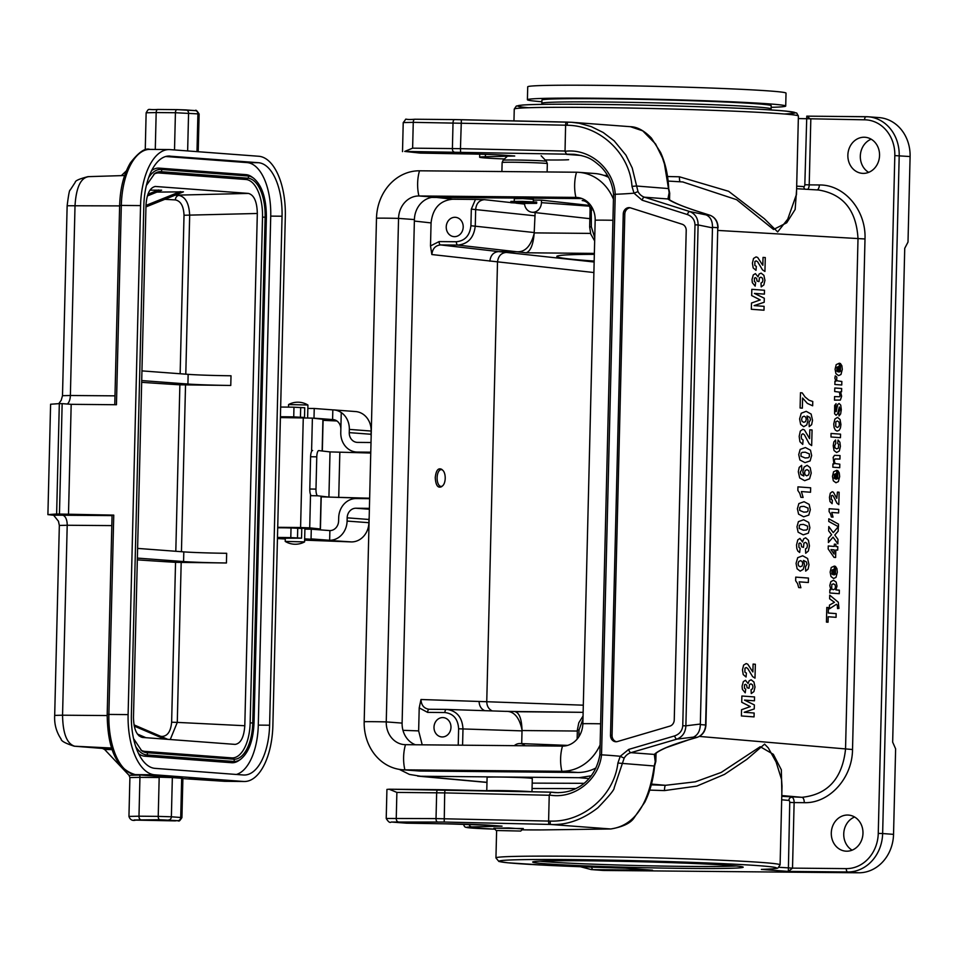 <?xml version="1.0" encoding="UTF-8"?>
<svg xmlns="http://www.w3.org/2000/svg" width="958" height="958" viewBox="0 0 958 958"><rect width="100%" height="100%" fill="white"/><g stroke="black" fill="none" stroke-linecap="round" stroke-linejoin="round"><path stroke-width="1.44" d="M574.105 154.298L404.719 151.424L420.167 153.088L464.307 153.903A29.063 0.814 1.4 0 1 503.776 155.184L514.733 156.01L485.371 156.753A45.218 1.257 -178.6 0 0 479.635 157.22A45.218 1.257 -178.6 0 0 504.483 158.956M566.681 154.382L581.326 155.483M545.138 159.95A45.218 1.257 -178.6 0 0 568.621 159.711L568.573 159.711M617.479 741.54A6.455 5.652 94.3 0 1 615.695 741.743A6.455 5.652 94.3 0 1 610.509 735.241L623.251 214.041A6.455 5.652 94.3 0 1 629.394 207.647A6.455 5.652 94.3 0 1 630.532 207.874L682.168 224.244A6.455 5.652 94.3 0 1 686.215 230.519L674.252 719.913A6.455 5.652 94.3 0 1 669.905 726.116L617.479 741.54M616.473 741.731A6.455 5.652 94.3 0 1 612.066 735.361L624.808 214.161A6.455 5.652 94.3 0 1 630.172 207.766M493.993 828.251L508.47 827.928L522.912 828.969M437.507 821.94A3.233 1.557 90.5 0 1 436.022 818.599L436.656 792.769A3.233 1.557 90.5 0 1 438.237 789.655A3.233 1.557 90.5 0 1 438.285 789.667L444.991 789.775L444.704 792.901L396.875 792.41L389.14 789.212L386.924 789.416L386.218 818.455L436.022 818.599L548.599 821.078L549.233 795.26L444.704 792.901L444.213 822.048L391.367 822.036L406.623 823.173L446.368 823.844A32.297 0.898 1.4 0 1 490.221 825.269L502.052 826.155L471.815 826.922A41.984 1.174 -178.6 0 0 494.867 829.161L465.935 827.377L464.618 826.73L463.337 824.155M688.91 739.732A2.587 1.186 -106.4 0 1 688.718 739.827L666.469 747.551C660.613 750.114 657.032 752.15 655.739 753.659A2.587 2.503 -137.8 0 1 654.338 754.425C658.517 750.27 669.905 745.42 688.515 739.851L696.921 737.373A12.921 11.316 -85.7 0 0 705.615 724.978L717.77 227.717L712.477 227.321C712.572 221.047 710.477 216.903 706.178 214.915L689.796 211.574A3.233 1.533 107.6 0 0 687.425 214.568L642.123 200.198L634.016 193.193L631.993 186.379C629.729 153.579 600.295 125.51 567.196 125.27L565.603 125.199L565.028 151.316C589.9 147.999 613.946 169.219 615.24 194.282L601.54 754.844C599.001 779.836 573.986 799.738 549.293 794.972L551.018 792.158L389.14 789.212M551.018 792.158L558.274 792.709M404.719 151.424L412.623 148.167L413.257 122.349L403.222 122.576L402.516 151.627M461.361 119.714L454.667 119.594A3.233 1.557 90.5 0 0 454.619 119.594L571.782 122.289L579.135 123.235L591.254 126.612L603.181 132.479L614.162 140.838L625.981 155.208L632.232 167.997L637.992 191.588L634.016 193.193A593.05 517.356 99.1 0 1 615.24 194.282M712.477 227.321L700.334 724.056L685.88 725.817C685.521 732.427 682.527 736.858 676.899 739.133L693.412 737.109C697.807 735.085 700.118 730.906 700.334 724.583L705.926 725.026L717.77 227.717A12.921 11.316 -85.7 0 0 709.686 215.179L706.178 214.915M637.992 191.588A12.921 11.316 -85.7 0 0 644.483 197.204L689.796 211.574C695.316 213.897 698.083 218.34 698.119 224.938L694.993 224.855C694.766 219.873 692.251 216.448 687.425 214.568M551.09 792.17L554.766 792.601C563.699 792.925 571.243 791.308 577.434 787.739C581.482 785.847 596.056 776.938 599.876 754.748L613.563 194.45C612.342 183.05 607.899 173.614 600.235 166.129C592.379 159.531 589.014 156.513 574.189 154.298M601.54 754.844A593.002 518.685 89.4 0 1 620.257 756.281L628.699 749.419L674.683 735.888C679.593 734.103 682.288 730.715 682.755 725.745L694.993 224.855M548.742 824.407L548.599 821.078L550.191 821.09C583.171 822.359 614.078 795.703 617.898 763.047L620.245 756.281L624.161 758.149L614.162 787.859C614.545 789.476 609.12 796.122 597.864 807.81C582.356 819.82 566.477 825.365 550.263 824.443L444.213 822.048M669.594 197.132L669.546 199.947L669.594 197.132A158.25 21.136 -88.8 0 1 669.678 193.576L668.971 199.504A2.587 2.527 131.2 0 0 667.918 198.965L669.151 192.63L664.481 164.141L662.469 157.95L655.571 143.951L642.722 130.839L630.412 126.695C637.202 126.827 644.207 130.623 651.428 138.096L660.577 152.442C665.379 163.028 668.085 175.075 668.708 188.582L636.328 186.008L631.993 186.379M412.623 148.167L460.451 148.658L461.373 119.702L565.891 122.061L565.603 125.199L413.257 122.349A3.233 1.557 90.5 0 1 414.838 119.235A3.233 1.557 90.5 0 1 414.898 119.235L454.571 119.594M565.891 122.061L567.411 122.097L567.196 125.27M550.191 821.09L550.251 824.443L610.689 828.969C634.196 825.796 648.686 804.828 654.182 766.089L655.236 761.873L654.338 754.425L630.915 752.665A3.233 1.485 -106.4 0 1 628.699 749.419M712.453 227.848L698.119 224.938L685.88 725.817L682.755 725.745M617.898 763.047L654.589 766.017C653.32 779.465 650.051 791.536 644.794 802.193L634.232 817.629C630.807 823.09 622.987 826.874 610.785 828.981A3.233 2.635 89.1 0 1 610.689 828.969L609.791 828.993A3.233 2.635 89.1 0 0 609.911 828.993L542.467 829.915A3.233 2.611 89.2 0 0 542.587 829.903M624.161 758.149A12.921 11.316 -85.7 0 1 630.915 752.665L676.899 739.133A3.233 1.485 -106.4 0 1 674.683 735.888M669.678 193.576L669.151 192.63M655.236 761.873L655.811 761.011A158.25 21.136 -88.8 0 1 655.895 757.455L655.99 753.395M655.368 755.587L655.811 761.011M609.911 828.993L610.821 828.981A3.233 2.635 89.1 0 0 610.905 828.969M565.028 151.316L566.609 154.382M615.24 194.402L613.958 194.498M601.552 754.724L600.271 754.82M402.959 730.319L418.646 730.894L419.209 707.89L420.981 699.508C421.316 705.28 423.999 708.537 429.04 709.255L429.04 709.255M418.646 730.894L422.215 744.833M442.728 717.578A9.688 8.478 94.3 0 1 443.207 717.602A9.688 8.478 94.3 0 1 450.943 727.9A9.688 8.478 94.3 0 1 441.758 736.93A9.688 8.478 94.3 0 1 434.01 726.906A9.688 8.478 94.3 0 1 442.728 717.578M603.875 175.374L607.516 175.422M667.534 176.512L679.45 176.799L728.631 191.301L764.364 218.735L777.656 231.92L787.739 219.166L796.481 194.366M782.015 786.171L781.56 779.489L776.136 762.065L768.304 747.935L764.604 744.115L746.905 759.311L724.476 774.399L696.825 786.099L664.457 790.59L649.716 790.111M575.83 788.554L532.049 788.506M431.615 197.42L581.985 198.557M589.865 218.652A11.771 10.298 94.3 0 1 589.194 218.604L531.965 212.233A9.688 8.478 94.3 0 1 524.481 203.431M535.151 212.58L534.145 233.584C533.151 244.841 530.504 251.236 526.193 252.792L516.745 251.75L498.627 251.583L594.14 262.013M475.455 199.432L452.571 199.228C439.854 200.557 432.681 208.449 431.064 222.915L430.501 245.919L439.123 241.584L456.391 241.751C464.977 240.853 469.827 235.512 470.917 225.741L471.324 209.131L475.455 199.432L484.401 199.671C479.228 200.21 476.33 203.407 475.683 209.275L475.276 225.884C473.947 237.608 468.139 244.015 457.828 245.092L440.56 244.925C435.399 245.464 432.501 248.673 431.854 254.541L430.501 245.919M533.343 200.09L541.51 200.162L589.074 205.395M582.979 200.617L585.649 200.462M533.307 201.743L533.366 199.36L522.829 198.593L514.314 198.725L514.254 201.288M521.703 743.624L522.014 730.882L462.989 728.942L462.582 745.204M522.014 729.84C519.284 717.087 513.787 710.932 505.513 711.363L583.135 712.333L515.153 711.71C519.308 712.836 521.595 718.871 522.014 729.84L522.014 730.882M420.981 699.508L486.748 701.723L497.501 262.037C498.196 256.169 501.118 252.972 506.231 252.433M442.644 485.79L441.59 486.688C437.854 488.364 435.746 485.359 435.243 477.671C436.034 470.366 438.201 467.6 441.746 469.372L442.788 470.294A8.394 4.048 90.5 0 0 437.111 477.731A8.394 4.048 90.5 0 0 442.644 485.79A8.394 4.048 90.5 0 0 445.183 478.964A8.394 4.048 90.5 0 0 443.542 471.168A8.394 4.048 90.5 0 0 442.788 470.294M594.164 261.067C568.693 259.295 556.251 257.702 556.814 256.277C558.765 255.044 571.267 254.397 594.331 254.349M454.475 236.662A9.688 8.478 -85.7 0 0 463.193 227.333A9.688 8.478 -85.7 0 0 455.433 217.31A9.688 8.478 -85.7 0 0 446.26 226.339A9.688 8.478 -85.7 0 0 453.984 236.638A9.688 8.478 -85.7 0 0 454.475 236.662M525.044 745.767A9.688 8.478 -85.7 0 0 519.954 743.552A9.688 8.478 -85.7 0 0 514.326 745.671M541.51 200.162L541.438 202.665A9.688 8.478 94.3 0 1 531.965 212.233M534.145 233.584C530.792 246.266 524.996 252.325 516.745 251.75L457.828 245.092A3.233 1.557 90.5 0 1 456.391 241.751M429.22 709.267L446.464 709.423A3.233 1.557 90.5 0 0 444.883 712.536L427.615 712.381L419.209 707.89M505.86 711.375L446.835 709.435C456.894 710.872 462.271 717.374 462.989 728.942L458.631 728.798C458.008 719.015 453.433 713.59 444.883 712.536M583.314 705.184L486.748 701.723C486.892 706.154 488.736 709.219 492.28 710.932M796.685 186.163L803.858 186.594A1.94 0.934 90.5 0 0 804.828 184.726L806.78 116.146L810.815 119.319L809.211 184.87L819.353 184.966C844.465 184.595 866.224 210.329 865.002 238.973L852.524 749.515C852.345 778.159 829.341 803.499 804.253 802.672L794.122 802.576L792.517 868.128L846.261 868.619A35.53 31.099 -85.7 0 0 878.258 833.4L894.82 155.591A35.53 31.099 -85.7 0 0 864.571 119.81A3.233 1.557 -89.5 0 1 866.152 116.696A3.233 1.557 -89.5 0 1 866.2 116.696A38.763 33.937 94.3 0 1 868.152 116.78L879.049 117.595A38.763 33.937 94.3 0 1 910.1 156.549L908.004 242.087L904.735 248.302L892.664 742.139L895.622 748.833L893.539 834.358A38.763 33.937 94.3 0 1 858.643 872.786L847.746 871.972L788.338 871.421L789.739 802.433A1.94 0.934 90.5 0 0 788.853 800.421L781.68 799.786M625.382 868.164L651.021 870.08M778.962 867.301L792.517 868.128L788.338 871.421L761.37 869.397A138.886 3.868 -178.6 0 0 685.138 862.14A138.886 3.868 -178.6 0 0 502.387 860.476A138.886 3.868 -178.6 0 0 625.586 868.164L652.542 870.187L593.134 869.648L604.031 870.463L858.643 872.786M688.682 868.427A105.296 2.934 -178.6 0 0 743.168 867.11A105.296 2.934 -178.6 0 0 638.016 861.685A105.296 2.934 -178.6 0 0 532.72 861.96A105.296 2.934 -178.6 0 0 583.087 865.781A105.296 2.934 -178.6 0 0 688.682 868.427M604.031 870.463A38.763 33.937 94.3 0 1 602.079 870.379L591.182 869.565A38.763 33.937 94.3 0 0 593.134 869.648A3.233 1.557 -89.5 0 1 591.697 867.134M871.169 139.197A18.082 15.831 -85.7 0 0 860.368 155.052A18.082 15.831 -85.7 0 0 868.678 172.356M854.608 817.006A18.082 15.831 -85.7 0 0 843.794 832.861A18.082 15.831 -85.7 0 0 852.117 850.165M806.78 116.146L868.152 116.78A38.763 33.937 94.3 0 1 899.203 155.735L882.641 833.544L893.539 834.358M846.692 851.195A18.082 15.831 -85.7 0 0 862.954 833.783A18.082 15.831 -85.7 0 0 848.489 815.078A18.082 15.831 -85.7 0 0 831.34 831.927A18.082 15.831 -85.7 0 0 845.782 851.159A18.082 15.831 -85.7 0 0 846.692 851.195M863.254 173.386A18.082 15.831 -85.7 0 0 879.528 155.974A18.082 15.831 -85.7 0 0 865.05 137.269A18.082 15.831 -85.7 0 0 847.914 154.118A18.082 15.831 -85.7 0 0 862.344 173.35A18.082 15.831 -85.7 0 0 863.254 173.386M679.45 176.799A5.173 0.898 -88.6 0 0 680.096 181.792M796.589 189.912L795.152 209.443L786.698 222.795L773.537 229.477L736.63 199.695L682.743 181.948M651.272 784.853L665.499 785.309L695.328 781.824L721.158 772.459L760.221 746.713L773.357 754.329L781.345 769.825L781.848 792.937M651.476 784.075L665.499 785.309A5.173 0.898 -88.1 0 0 664.457 790.59M781.764 796.326L801.906 797.319C827.712 794.625 842.262 778.615 845.531 749.288L858.009 238.746C856.404 210.353 843.268 194.115 818.611 190.007L796.625 188.702M399.33 769.382L409.449 774.423L420.682 776.255L579.099 777.704L591.266 775.8M486.772 790.709L487.095 777.309A22.609 0.635 1.4 0 1 504.076 777.118A22.609 0.635 1.4 0 1 529.499 778.04L532.301 778.495L531.977 791.727M736.247 865.972A103.356 2.874 1.4 0 1 687.796 866.415A103.356 2.874 1.4 0 1 539.689 861.17M520.601 831.053L496.136 830.502L520.601 831.053M613.455 199.264A47.804 41.853 94.3 0 0 578.943 172.332A47.804 41.853 94.3 0 0 576.536 172.224L419.52 170.799A25.842 12.466 90.5 0 0 418.909 195.971L575.914 197.408A22.609 19.795 94.3 0 1 577.051 197.456A22.609 19.795 94.3 0 1 595.169 220.184L582.859 723.697A22.609 19.795 -85.7 0 1 562.502 746.102L405.497 744.677A22.609 19.795 -85.7 0 1 404.36 744.629A22.609 19.795 -85.7 0 1 386.254 721.901L402.109 723.098A22.609 19.795 -85.7 0 0 415.425 744.773M578.943 172.332L594.798 173.518A47.804 41.853 94.3 0 1 608.581 177.326M419.52 170.799A47.804 41.853 -85.7 0 0 376.494 218.184A25.842 0.719 1.4 0 1 398.552 218.388A22.609 19.795 -85.7 0 1 418.909 195.971L434.764 197.168L581.841 198.51M434.764 197.168A22.609 19.795 -85.7 0 0 414.407 219.574L402.109 723.098M376.494 218.184L364.184 721.709A47.804 41.853 -85.7 0 0 402.48 769.753A47.804 41.853 -85.7 0 0 404.887 769.849L561.891 771.286A47.804 41.853 -85.7 0 0 600.115 744.929M414.407 219.574L398.552 218.388L386.254 721.901A25.842 0.719 1.4 0 0 364.184 721.709M402.48 769.753L418.335 770.939A47.804 41.853 -85.7 0 0 420.742 771.046L577.746 772.471A47.804 41.853 -85.7 0 0 595.996 767.921M522.361 202.653L510.83 202.737L523.739 203.407L536.66 203.359L522.361 202.653M536.66 203.359L536.696 202.078L522.385 201.372L510.865 201.443L510.83 202.737M307.853 408.431L314.236 408.479L313.996 418.167L332.594 419.568A9.688 8.478 94.3 0 1 333.085 419.58A9.688 8.478 94.3 0 1 340.844 429.328L341.252 412.551A19.376 16.969 -85.7 0 0 333.815 409.916A19.376 16.969 -85.7 0 0 332.833 409.88L332.594 419.568M369.632 498.675L356.136 498.555A19.376 16.969 -85.7 0 0 338.689 517.763L338.605 520.984A9.688 8.478 94.3 0 1 329.887 530.588L311.278 529.199L311.051 538.887L329.648 540.276A19.376 16.969 -85.7 0 0 338.198 537.761A19.376 16.969 -85.7 0 0 347.095 521.068L347.167 517.835A9.688 8.478 94.3 0 1 355.897 508.231L369.393 508.351M369.177 517.595A9.688 8.478 -85.7 0 0 368.962 519.476L368.89 522.697A19.376 16.969 94.3 0 1 351.442 541.917L304.668 538.827M333.815 409.916L355.598 411.557A19.376 16.969 94.3 0 1 371.129 431.04L349.335 429.4A19.376 16.969 -85.7 0 0 341.252 412.551L340.773 432.549A19.376 16.969 -85.7 0 0 356.292 452.032A19.376 16.969 -85.7 0 0 357.274 452.068L370.77 452.2M314.236 408.479L332.833 409.88L314.236 408.479M371.009 442.512L357.502 442.392A9.688 8.478 94.3 0 1 357.023 442.368A9.688 8.478 94.3 0 1 349.251 432.633L371.045 434.261A9.688 8.478 -85.7 0 0 371.165 436.141M304.907 529.139L311.278 529.199M277.7 527.786A25.842 0.719 1.4 0 1 291.028 527.93L301.782 528.493L301.554 538.168L285.292 538.24M351.442 541.917L304.632 540.144M285.28 538.995L277.437 538.54M329.887 530.588L329.648 540.276M277.473 537.462A25.842 0.719 1.4 0 1 290.789 537.606L301.554 538.168M333.576 419.64L312.763 418.155M288.25 417.52L304.5 417.46L293.735 416.898A25.842 0.719 -178.6 0 0 280.419 416.754M323.074 420.334L336.917 420.969M280.658 407.066A25.842 0.719 1.4 0 1 293.974 407.21L304.74 407.773L304.5 417.46M349.335 429.4L349.251 432.633M371.045 434.261L371.129 431.04M370.746 453.026L330.019 451.913L318.798 450.595A6.455 1.868 90.9 0 0 318.739 450.595A6.455 1.868 90.9 0 0 316.775 456.834L315.984 489.119A6.455 1.868 90.9 0 0 317.697 495.789L311.518 495.693A6.455 1.868 -89.1 0 1 309.805 489.011L315.984 489.119M316.775 456.834L310.596 456.738A6.455 1.868 -89.1 0 1 312.571 450.5A6.455 1.868 -89.1 0 1 312.619 450.5L312.571 450.5M369.644 498.22L328.917 497.094L317.697 495.789M321.205 496.819L369.644 498.399M330.019 451.913L328.917 497.094M310.596 456.738L309.805 489.011M58.546 521.38L53.648 515.248A775.166 21.567 1.4 0 1 47.9 514.626L56.63 514.003L113.751 515.117L108.877 714.428L128.109 714.608L140.551 205.599L121.319 205.431L116.445 404.731L71.179 404.324L68.485 514.709M56.63 514.003L59.324 403.617L50.594 404.24L47.9 514.626M58.797 403.653L61.348 400.049M180.14 373.752L184.02 215.251C183.625 206.138 180.751 201.036 175.386 199.923L164.836 199.312M137.329 559.855A762.891 21.22 -178.6 0 0 175.542 562.334L226.435 562.981A32.297 0.898 1.4 0 1 183.577 561.556L137.365 558.095M181.182 562.502L177.278 722.392L244.805 725.733L257.319 213.478L184.02 215.251M141.664 382.326A762.891 21.22 -178.6 0 0 179.876 384.817L230.77 385.451A32.297 0.898 1.4 0 1 187.912 384.038L188.151 374.35A32.297 0.898 -178.6 0 0 231.01 375.776L230.77 385.451M160.681 736.319L162.273 736.427C167.686 735.972 170.799 731.241 171.626 722.212L175.542 562.334M147.364 195.947L161.639 190.199L149.951 190.151M145.951 206.916L183.433 191.839L156.92 192.103M244.805 725.733C243.967 737.313 240.733 743.54 235.105 744.39L142.335 737.432C136.707 735.84 133.749 729.158 133.473 717.386L145.999 205.132C146.766 193.899 149.879 187.672 155.316 186.463L248.457 193.42C254.086 195.013 257.043 201.707 257.319 213.478M112.11 749.635L104.566 749.431A3.233 3.221 85.6 0 0 102.41 748.426L111.787 748.677M74.257 746.198L74.257 746.198A16.154 14.981 -85.3 0 0 74.7 746.222L102.41 748.426L74.257 746.198C65.443 743.372 61.061 740.989 61.108 739.049C56.33 731.996 54.187 724.104 54.69 715.398L62.557 715.207C62.857 733.481 66.892 743.827 74.7 746.222L111.583 748.03M321.229 496.196L320.427 529.008L304.907 528.924M149.867 149.388A58.139 28.045 90.5 0 0 121.319 205.431L119.642 205.467C120.193 188.283 123.786 174.081 130.408 162.848C138.671 152.214 145.161 147.724 149.867 149.388L169.099 149.568A58.139 28.045 90.5 0 1 169.997 149.604L258.72 156.262A58.139 28.045 90.5 0 1 285.316 216.46L272.874 725.457A58.139 28.045 90.5 0 1 244.326 781.5A58.139 28.045 90.5 0 1 243.44 781.465L154.717 774.806L135.473 774.627L170.488 777.249L159.172 777.154M165.758 156.501L247.092 162.597L258.397 162.704L168.404 156.058M236.351 774.459A51.672 24.932 90.5 0 0 258.289 725.11L269.605 725.218L282.047 216.221L270.731 216.113L258.289 725.11M270.731 216.113A51.672 24.932 90.5 0 0 247.092 162.597M253.846 723.039L254.026 723.015C253.211 740.726 248.673 752.88 240.398 759.455L238.614 760.676A41.182 19.867 -89.5 0 1 231.644 762.724L144.778 756.209A41.182 19.867 -89.5 0 1 138.587 753.659M151.651 170.56A41.182 19.867 -89.5 0 1 159.16 168.129L246.014 174.643A41.182 19.867 -89.5 0 1 251.679 176.811L253.451 178.068A39.877 19.244 -89.5 0 0 247.966 175.973L246.014 174.643M88.615 176.667C80.735 177.745 76.209 187.373 75.023 205.551L70.377 395.498L114.996 395.846M243.44 781.465L224.196 781.285L182.87 778.603M159.172 777.525L139.94 777.345L138.982 816.192L158.226 816.372L159.184 777.154L172.344 777.585L171.374 816.791L180.715 817.497L181.673 778.279L172.344 777.585M181.673 778.279L182.882 778.435L181.924 817.653L180.715 817.497A3.233 2.826 -85.7 0 1 177.817 820.695L159.699 819.713L134.108 819.988L177.817 820.695M169.099 149.568A58.139 28.045 90.5 0 0 140.551 205.599M128.109 714.608A58.139 28.045 90.5 0 0 154.717 774.806M169.985 156.07A51.672 24.932 -89.5 0 0 169.195 156.034A51.672 24.932 -89.5 0 0 143.82 205.85L131.378 714.848A51.672 24.932 -89.5 0 0 155.028 768.364L243.44 774.998A51.672 24.932 -89.5 0 0 244.23 775.022A51.672 24.932 -89.5 0 0 269.605 725.218M258.397 162.704A51.672 24.932 -89.5 0 1 282.047 216.221M153.795 174.224A36.332 17.531 -89.5 0 1 159.04 172.979L245.895 179.493A36.332 17.531 -89.5 0 1 262.516 217.119L250.158 722.883A36.332 17.531 -89.5 0 1 231.764 757.886L233.704 759.203A37.637 18.166 90.5 0 0 252.768 722.955L265.127 217.179A37.637 18.166 90.5 0 0 247.906 178.2L161.052 171.686A37.637 18.166 90.5 0 0 154.681 173.566L146.394 185.421M231.764 757.886L144.898 751.371A36.332 17.531 -89.5 0 1 140.802 750.042M171.626 722.212L177.278 722.392L170.249 739.528M175.386 199.923A4.527 3.664 93.2 0 1 179.014 195.42C185.613 196.929 189.157 203.599 189.672 215.418L185.792 374.183M280.395 417.568L312.392 418.119L322.93 419.293M277.712 527.307L300.584 527.535L303.267 417.796M310.524 494.52L309.709 527.858L320.247 528.972L321.05 496.184M309.709 527.858L300.584 527.535M285.604 527.834L304.919 528.337L304.584 541.905A19.459 19.459 0 0 1 285.233 541.426L304.596 541.893M59.324 403.617L62.15 403.641L59.456 514.027M62.15 403.641L71.179 404.324M107.2 714.464C107.559 749.276 116.924 769.334 135.317 774.627A3.233 2.826 94.3 0 0 135.473 774.627A58.139 28.045 90.5 0 1 108.877 714.428L107.2 714.464L112.074 515.164L113.751 515.117M104.566 749.431L129.019 775.285L140.922 775.046M167.746 739.337L134.012 724.883M164.632 739.109L134.24 726.08M138.898 735.78L142.838 737.468M137.401 734.044L145.951 737.708M145.987 205.407L180.32 191.6M158.525 189.971L147.927 194.234M183.577 561.556L183.804 551.88L137.605 548.407M183.804 551.88A32.297 0.898 -178.6 0 0 226.663 553.293L226.435 562.981M141.94 370.89L188.151 374.35M141.712 380.577L187.912 384.038M307.626 417.88L307.925 405.018L288.574 404.551L288.502 407.126M541.857 103.32L541.929 100.087A114.661 3.185 1.4 0 1 656.637 99.704A114.661 3.185 1.4 0 1 771.19 105.691L771.106 108.925A114.661 3.185 -178.6 0 0 656.553 102.925A114.661 3.185 -178.6 0 0 541.857 103.32L542 104.362M771.142 107.344A129.198 3.593 -178.6 0 0 785.716 106.051A129.198 3.593 -178.6 0 0 695.724 100.422A129.198 3.593 -178.6 0 0 527.403 99.74A129.198 3.593 -178.6 0 0 541.893 101.74M785.716 106.051L786.027 93.142A129.198 3.593 -178.6 0 0 696.047 87.513A129.198 3.593 -178.6 0 0 527.714 86.819L527.403 99.74M830.574 513.919L829.101 511.584L829.173 508.722L838.705 509.428L838.621 512.949L831.76 512.446L833.029 517.104L831.376 516.985L830.574 513.919M836.777 498.364L837.436 492.113L839.124 492.244L838.825 504.603L837.041 503.273L833.376 496.1L832.274 495.286L831.328 495.849L831.257 499.358L832.382 500.196L832.107 503.692L829.999 501.561L829.448 497.37L830.311 493.154L832.239 491.729L833.448 492.268L836.777 498.364M834.25 478.198L835.412 479.024L835.544 473.755L834.322 474.45L834.25 478.198M832.466 476.365L833.604 471.743L836.741 470.33L836.526 479.168L837.807 478.401L837.771 470.594L839.232 472.845L839.663 476.545L838.37 481.611L835.963 482.748L833.328 480.82L832.466 476.365M834.526 455.337L840.022 455.553L839.938 459.074L834.981 458.942L834.238 460.846L835.125 463.552L839.807 464.175L839.723 467.696L832.849 467.193L832.933 463.911L833.939 463.983L833.149 457.397L834.526 455.337M838.669 444.428L837.675 443.446L838.07 440.009L839.879 442.213L840.405 446.356L839.34 450.955L836.657 452.499L834.047 450.559L833.22 445.769L833.855 441.937L835.556 439.997L835.795 443.494L834.646 445.817L835.065 447.961L836.621 448.859L838.37 448.188L838.669 444.428M839.447 424.382L838.969 422.023L837.412 420.969L835.831 421.795L835.723 426.43L837.268 427.484L838.849 426.657L839.447 424.382M834.885 419.089L837.496 417.353L840.034 419.484L840.932 424.478L840.429 427.939L839.112 430.381L837.076 431.088L835.34 430.094L834.107 427.555L833.747 423.975L834.885 419.089M836.861 408.348L837.759 404.48L839.136 403.474L840.729 405.126L841.304 409.713L840.621 413.976L839.028 415.94L838.837 412.383L839.986 409.605L839.304 407.03L837.663 413.76L836.083 415.233L834.61 413.748L834.669 405.426L836.071 403.701L835.568 411.509L836.262 411.605L836.861 408.348M839.447 392.133L834.693 391.511L834.789 387.99L841.663 388.493L841.579 391.774L840.549 391.702L841.627 396.205L840.37 400.073L834.49 400.109L834.574 396.588L839.519 396.756L840.046 396.085L839.447 392.133M834.873 378.171L835.268 375.871L836.825 377.069L836.669 379.979L837.412 380.853L841.831 381.476L841.747 384.996L834.873 384.493L834.945 381.212L835.927 381.284L834.873 378.171M836.873 371.069L838.034 371.896L838.154 366.627L836.945 367.333L836.873 371.069M835.089 369.237L836.214 364.627L839.364 363.202L839.148 372.039L840.429 371.285L840.382 363.465L841.854 365.728L842.286 369.417L840.98 374.482L838.585 375.62L835.951 373.692L835.089 369.237M748.054 683.485L749.18 680.731L751.156 679.809L753.946 682L755 687.042L753.898 691.616L751.264 693.568L751.072 689.712L752.473 688.826L752.988 686.922L752.473 684.814L750.952 683.856L749.491 684.551L749.036 688.299L747.072 687.724L746.701 685.233L745.528 684.299L744.486 684.85L744.462 688.239L745.695 689.197L745.228 692.826L742.39 689.317L742.079 686.203L743.336 681.617L745.48 680.312L748.054 683.485M752.246 671.091L752.892 671.941L753.096 664.086L755.347 664.253L755 678.132L752.617 676.599L747.695 668.48L746.234 667.558L744.965 668.181L744.893 672.121L746.39 673.079L746.054 677.007L743.228 674.576L742.474 669.858L743.6 665.127L746.162 663.571L747.779 664.193L752.246 671.091M837.328 605.276L836.406 604.294L829.389 608.857L829.472 605.109L834.442 602.283L829.628 598.81L829.724 595.158L838.298 602.235L838.969 608.402L837.543 608.605L837.328 605.276M835.52 586.859L835.065 584.775L833.412 583.829L831.795 584.56L831.676 588.787L833.185 589.757L834.909 588.99L835.52 586.859M830.837 581.674L833.496 580.249L836.13 582.069L836.993 586.092L835.891 589.912L839.352 590.176L839.268 593.697L829.772 592.99L829.856 589.709L830.861 589.781L829.796 585.542L830.837 581.674M797.607 583.697L795.655 580.74L795.739 577.123L808.444 578.069L808.336 582.524L799.188 581.841L800.888 587.733L798.685 587.565L797.607 583.697M831.915 573.926L833.077 574.752L833.197 569.483L831.987 570.19L831.915 573.926M830.131 572.106L831.257 567.483L834.406 566.07L834.19 574.908L835.472 574.141L835.424 566.334L836.897 568.585L837.328 572.273L836.023 577.339L833.628 578.488L830.993 576.548L830.131 572.106M802.732 563.831L802.229 561.628L800.625 560.622L798.78 561.484L798.074 563.723L798.565 565.807L800.277 566.765L802.109 565.998L802.732 563.831M796.074 563.364L797.703 557.676L802.66 555.772L807.606 558.502L808.995 564.765L808.097 569.112L805.678 571.1L805.534 566.765L806.995 564.286L806.361 561.891L803.534 560.442L804.492 564.717L803.223 569.363L800.17 571.136L797.116 568.801L796.074 563.364M802.517 541.965L803.642 538.839L805.63 537.785L808.408 540.228L809.45 545.88L808.324 551.042L805.69 553.269L805.51 548.922L806.911 547.928L807.438 545.773L806.923 543.402L805.415 542.348L803.942 543.138L803.475 547.365L801.511 546.731L801.151 543.94L799.978 542.899L798.936 543.521L798.9 547.329L800.134 548.407L799.655 552.491L797.846 551.054L796.828 548.563L796.517 545.066L797.786 539.893L799.942 538.42L802.517 541.965M807.63 526.17L803.499 524.421L800.433 524.601L799.295 525.559L799.223 528.445L803.367 530.193L806.432 530.002L807.57 529.056L807.63 526.17M796.972 526.828L798.409 521.643L803.618 519.763L808.72 522.421L809.893 527.786L808.336 533.151L803.223 534.851L798.134 532.193L796.972 526.828M808.073 508.123L803.942 506.363L800.876 506.554L799.738 507.512L799.667 510.386L803.798 512.135L806.875 511.943L808.013 510.997L808.073 508.123M797.403 508.77L798.852 503.585L804.061 501.705L809.163 504.375L810.336 509.728L808.78 515.093L803.666 516.793L798.577 514.135L797.403 508.77M799.81 493.418L797.858 490.46L797.942 486.856L810.648 487.79L810.54 492.244L801.403 491.562L803.103 497.453L800.9 497.298L799.81 493.418M809.223 472.725L808.744 470.618L807.031 469.671L805.211 470.426L804.576 472.605L805.079 474.821L806.672 475.827L808.528 474.964L809.223 472.725M804.085 467.085L807.115 465.313L810.181 467.636L811.222 473.096L809.594 478.772L804.66 480.676L799.702 477.946L798.313 471.695L799.223 467.372L801.63 465.337L801.774 469.671L800.301 472.114L800.936 474.545L803.774 475.994L802.816 471.779L804.085 467.085M809.402 453.948L805.271 452.2L802.193 452.38L801.056 453.338L800.984 456.224L805.127 457.972L808.205 457.78L809.33 456.834L809.402 453.948M798.732 454.607L800.17 449.422L805.379 447.542L810.492 450.2L811.654 455.565L810.097 460.93L804.983 462.63L799.894 459.972L798.732 454.607M800.313 431.076L802.876 429.292L804.492 429.986L809.594 438.656L809.809 429.807L812.061 429.974L811.677 445.59L809.294 443.889L804.409 434.812L802.948 433.782L801.678 434.489L801.187 436.668L801.595 438.92L803.079 439.985L802.732 444.404L799.918 441.698L799.176 436.405L800.313 431.076M806.265 419.388L805.762 417.185L804.157 416.179L802.313 417.041L801.606 419.281L802.085 421.376L803.81 422.322L805.63 421.556L806.265 419.388M799.607 418.921L801.235 413.233L806.193 411.329L811.139 414.06L812.528 420.322L811.63 424.669L809.211 426.657L809.055 422.322L810.528 419.844L809.893 417.449L807.055 416L808.025 420.275L806.756 424.921L803.702 426.693L800.649 424.358L799.607 418.921M807.355 403.402L802.6 398.025L802.349 408.156L800.098 407.988L800.469 392.756L802.229 392.888L805.031 396.935L808.983 400.204L812.755 401.498L812.659 405.797L807.355 403.402M757.994 276.802L759.119 274.048L761.095 273.126L763.885 275.317L764.939 280.347L763.837 284.933L761.203 286.885L761.011 283.029L762.412 282.143L762.927 280.239L762.412 278.119L760.891 277.173L759.431 277.868L758.975 281.616L757.012 281.029L756.64 278.55L755.467 277.616L754.425 278.167L754.401 281.556L755.634 282.514L755.167 286.143L752.329 282.634L752.018 279.52L753.275 274.934L755.407 273.629L757.994 276.802M762.185 264.408L762.831 265.258L763.035 257.403L765.286 257.558L764.939 271.449L762.556 269.916L757.634 261.797L756.173 260.875L754.904 261.498L754.832 265.426L756.329 266.384L755.994 270.324L753.168 267.893L752.413 263.175L753.539 258.444L756.101 256.888L757.718 257.51L762.185 264.408M838.442 526.732L828.742 521.451L828.802 518.793L838.513 524.134L838.442 526.732M830.969 436.98L831.053 433.459L840.549 434.154L840.453 437.686L830.969 436.98M741.731 702.262L741.887 696.011L754.545 696.945L754.449 700.813L744.486 700.082L754.353 704.92L754.257 708.932L744.186 712.285L754.15 713.015L754.054 716.895L741.396 715.961L741.552 709.722L750.282 706.609L741.731 702.262M826.443 622.089L826.802 607.468L828.407 607.576L828.275 613.024L836.154 613.611L836.071 617.323L828.179 616.748L828.047 622.209L826.443 622.089M834.095 554.071L834.202 549.844L830.957 549.605L834.095 554.071M834.286 546.431L834.346 544.156L835.939 544.264L835.879 546.551L837.795 546.695L837.711 550.108L835.795 549.964L835.615 557.496L834.023 557.376L828.191 548.958L828.263 545.988L834.286 546.431M833.244 532.636L838.286 526.72L838.178 531.199L834.789 535.031L837.975 539.366L837.867 543.821L833.065 537.163L828.383 542.527L828.49 538.192L831.628 534.72L828.67 530.888L828.778 526.577L833.244 532.636M751.335 309.266L751.491 303.027L760.221 299.926L751.671 295.579L751.826 289.328L764.484 290.262L764.388 294.13L754.425 293.399L764.292 298.237L764.197 302.249L754.126 305.602L764.089 306.332L763.993 310.212L751.335 309.266M612.066 735.361L610.509 735.241M623.251 214.041L624.808 214.161M396.875 792.41L396.253 818.228A3.233 1.557 90.5 0 0 397.726 821.581M389.319 789.212L438.189 789.655M445.003 789.775L550.922 792.158M485.431 154.346L485.371 156.753M453.876 151.879A3.233 1.557 90.5 0 1 452.404 148.526L453.026 122.708A3.233 1.557 90.5 0 1 454.619 119.594L414.838 119.235C401.45 120.421 408.407 116.708 403.222 122.576M460.582 151.987L460.451 148.658L564.981 151.017M693.412 737.109L696.921 737.373A2.587 1.186 -106.4 0 0 697.125 737.349A2.587 1.186 -106.4 0 0 697.328 737.241M642.123 200.198A3.233 1.533 107.6 0 1 644.483 197.204L667.918 198.965C671.905 202.138 683.066 206.677 701.4 212.544L709.686 215.179A2.587 1.221 107.6 0 1 709.818 215.203L701.543 212.568A2.587 1.221 107.6 0 0 701.4 212.544M701.663 212.628A2.587 1.221 107.6 0 0 701.555 212.58C686.12 207.802 675.258 203.455 668.971 199.504M705.926 725.026C705.447 731.277 702.513 735.385 697.125 737.349L688.718 739.827A2.587 1.186 -106.4 0 1 688.515 739.851M501.836 826.143L490.065 825.269A3.233 2.826 -85.7 0 0 490.221 825.269M490.065 825.269L446.416 823.844A3.233 1.557 -89.5 0 1 446.368 823.844M542.348 829.903A3.233 2.611 89.2 0 0 542.467 829.915L522.002 829.832A41.984 1.174 -178.6 0 0 542.348 829.903L609.791 828.993M471.815 826.922A3.233 2.814 -91.5 0 1 469.121 824.311M669.714 193.229L669.582 197.156M458.223 745.156L458.631 728.798M582.979 719.087L579.039 729.9L578.871 736.762M528.493 107.727A138.886 3.868 1.4 0 1 656.493 105.488A138.886 3.868 1.4 0 1 784.231 113.978M807.055 116.157L866.104 116.696M796.469 194.785L798.397 116.05A142.119 3.952 -178.6 0 0 656.422 108.625A142.119 3.952 -178.6 0 0 514.254 109.104L513.967 120.9M496.615 830.598L495.945 857.925A142.119 3.952 1.4 0 1 638.124 857.434A142.119 3.952 1.4 0 1 780.099 864.858L782.015 786.111M534.181 232.89L590.535 233.405M434.549 197.216L452.571 199.228M484.401 199.671L510.83 202.581M516.051 203.156L524.541 204.078M583.685 200.737L582.189 200.557M577.339 731.038L522.014 730.535M593.888 272.539L431.854 254.541M431.064 222.915L414.371 221.058M594.355 253.403L526.193 252.792M439.123 241.584A3.233 1.557 -89.5 0 0 440.56 244.925L498.627 251.583C493.49 252.122 490.568 255.331 489.861 261.187M534.6 215.754L471.324 209.131M470.917 225.741L534.193 232.543M591.266 206.174L591.337 226.83L594.738 237.704M589.398 206.174L541.438 202.665M484.724 710.68C481.12 708.992 479.251 705.914 479.096 701.436M577.147 739.073L577.375 729.936L579.039 729.9M582.955 200.605C587.781 201.695 590.152 204.916 590.068 210.269L591.745 210.233M591.337 226.83L589.661 226.878L590.068 210.269M427.615 712.381A3.233 1.557 -89.5 0 1 429.196 709.267M864.571 119.81L798.337 118.564M910.1 156.549L894.82 155.591M878.258 833.4L882.641 833.544A38.763 33.937 94.3 0 1 847.746 871.972A3.233 1.557 90.5 0 1 846.261 868.619M804.253 802.672A5.173 2.491 90.5 0 0 801.906 797.319L781.788 795.547M532.181 783.117L584.009 783.333M865.002 238.973L718.021 230.435M699.352 736.427L852.524 749.515M588.99 778.579L579.099 777.704M420.682 776.255L486.975 782.315M819.353 184.966A5.173 2.491 -89.5 0 1 817.09 189.912M804.828 184.726L809.211 184.87A5.173 2.491 -89.5 0 1 807.75 189.361M788.853 800.421A3.233 2.826 -84.9 0 1 791.775 797.224A5.173 2.491 -89.5 0 1 794.122 802.576L789.739 802.433M804.936 189.193A3.233 2.826 93.5 0 1 803.858 186.594M496.136 830.502L493.909 828.167L523.308 828.55M487.095 790.721A22.609 0.635 1.4 0 1 507.86 790.709A22.609 0.635 1.4 0 1 530.936 791.703M576.536 172.224A25.842 12.466 90.5 0 0 575.914 197.408L578.189 197.576M612.94 220.28A25.842 0.719 -178.6 0 0 595.169 220.184M420.742 771.046L404.887 769.849A25.842 12.466 -89.5 0 1 405.497 744.677M577.746 772.471L561.891 771.286A25.842 12.466 -89.5 0 1 562.502 746.102M600.63 723.805A25.842 0.719 -178.6 0 0 582.859 723.697M522.445 160.13A21.663 0.599 -178.6 0 0 503.13 160.249L502.124 162.525A22.609 0.635 -178.6 0 1 522.29 162.393A22.609 0.635 -178.6 0 1 547.329 163.626L546.431 161.303A21.663 0.599 -178.6 0 0 522.445 160.13M347.095 521.068L368.89 522.697M357.274 452.068L369.716 453.002M355.897 508.231L369.381 509.249M368.962 519.476L347.167 517.835M297.734 528.181L297.495 537.869M291.028 527.93L290.789 537.606M300.68 407.473L300.441 417.149M293.974 407.21L293.735 416.898M339.839 452.332L338.725 497.513M185.529 384.984L181.445 551.7M175.805 551.281L179.876 384.817M175.086 195.192L248.457 193.42M155.807 186.475L154.825 186.511M139.497 774.938L139.533 775.034A3.233 1.557 -89.5 0 1 139.94 777.345L129.905 777.573L128.947 816.42L138.982 816.192A3.233 1.557 90.5 0 0 140.467 819.533M174.512 149.939L175.422 112.733L156.178 112.565L155.28 149.448M196.989 151.627L197.911 113.87L175.422 112.733A3.233 1.557 -89.5 0 1 177.002 109.631L157.771 109.452A3.233 1.557 -89.5 0 0 156.178 112.565L146.143 112.793L145.245 150.023M119.63 205.898L67.144 205.742L62.498 395.69L70.377 395.498A9.688 4.97 90.4 0 1 67.347 404.036M111.823 525.607L67.204 525.259L62.557 715.207L107.188 715.554M223.873 781.261A3.233 2.826 94.3 0 0 224.196 781.285A58.139 28.045 90.5 0 0 225.094 781.321L244.326 781.5M250.158 722.883L254.026 723.015L266.396 217.25L262.516 217.119M240.398 759.455A39.877 19.244 -89.5 0 1 233.656 761.442L231.644 762.724M245.895 179.493L247.906 178.2A1.293 1.126 -85.7 0 0 247.966 175.973L161.1 169.458L159.16 168.129M159.04 172.979L161.052 171.686A1.293 1.126 -85.7 0 0 161.1 169.458A39.877 19.244 -89.5 0 0 148.67 177.625M144.898 751.371L146.849 752.689L233.704 759.203A1.293 1.126 -85.7 0 1 233.656 761.442L146.79 754.928L144.778 756.209M133.533 738.546L141.664 750.713A37.637 18.166 90.5 0 0 146.849 752.689A1.293 1.126 -85.7 0 1 146.79 754.928A39.877 19.244 -89.5 0 1 135.701 746.498M322.151 450.99L322.93 419.233M312.392 418.119L311.578 451.434M53.648 515.248A25.842 0.719 1.4 0 1 62.474 515.224L112.062 515.608M62.474 515.224A9.688 4.97 90.4 0 1 67.204 525.259L59.336 525.451L54.69 715.398M186.151 109.942L195.169 110.613A3.233 2.826 94.3 0 1 195.324 110.625L177.002 109.631A3.233 1.557 -89.5 0 1 177.05 109.631L185.828 109.919A3.233 2.826 94.3 0 1 188.57 113.164L187.648 150.933M146.143 112.793C149.484 107.404 146.897 110.29 157.771 109.452A3.233 1.557 -89.5 0 1 157.819 109.452L176.955 109.631M199.12 114.026L197.911 113.87A3.233 2.826 94.3 0 0 195.324 110.625C195.755 109.535 197.025 110.673 199.12 114.026L198.198 151.723M159.699 819.713A3.233 1.557 90.5 0 1 158.226 816.372L171.374 816.791A3.233 2.826 -85.7 0 1 168.476 820M170.32 777.249L135.317 774.627A3.233 2.826 94.3 0 1 135.078 774.591M266.204 217.262L266.396 217.25C266.372 198.39 262.061 185.325 253.451 178.068M709.818 215.203C715.147 217.286 717.901 221.478 718.081 227.764M386.218 818.455C388.325 821.94 389.99 823.126 391.199 822.024L406.455 823.173L446.416 823.844M567.411 122.097L571.794 122.301M479.707 154.178L479.635 157.22M630.448 126.695L571.782 122.289M669.714 193.169L668.708 188.582M655.368 755.646L655.739 753.659M655.835 761.418L654.589 766.017M655.835 761.382L656.026 753.359M519.954 743.552L567.603 745.396M577.375 729.936L578.8 722.775L583.051 716.021M589.661 226.878L590.727 234.027L594.655 240.913M798.397 116.05L796.697 113.02L786.638 111.176C767.107 109.188 711.818 106.793 654.649 105.44C600.75 104.087 539.689 103.703 522.433 105.045L516.338 106.039L514.254 109.104M761.646 869.397C779.812 868.75 777.561 867.888 778.004 867.924L780.099 864.858M495.945 857.925L498.902 861.481L507.716 862.787L548.251 865.385L625.478 868.164M580.416 866.739L591.182 869.565M668.133 181.074L683.078 181.96M417.64 776.112L486.963 782.435M520.673 831.101L523.008 828.874M507.393 156.19L503.13 160.249M541.162 155.771L546.431 161.303M547.126 171.961L547.329 163.626M501.896 171.554L502.124 162.525M356.292 452.032L369.105 452.99M67.144 205.742C68.545 194.654 69.551 189.444 70.162 190.103L75.251 182.283C75.143 180.739 79.382 178.859 87.956 176.655L124.612 175.53M59.336 525.451L58.426 521.128M61.192 400.324L62.498 395.69M323.109 419.269L322.331 451.014M126.36 170.871L121.355 175.625M102.398 748.426L104.278 749.324M181.924 817.653C177.984 823.401 179.888 819.856 175.314 820.886L135.785 820.108C132.36 821.018 130.084 819.797 128.947 816.42M225.094 781.321L189.109 778.662M114.768 404.719L119.642 205.467M129.019 775.285L129.905 777.573M285.221 541.414L285.304 538.133M307.925 405.018A19.459 19.459 0 0 0 288.574 404.551M770.915 109.954L771.106 108.925"/></g></svg>
